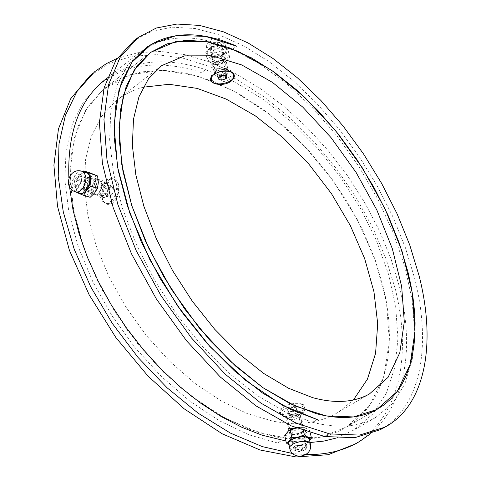 <?xml version="1.0" encoding="UTF-8"?>
<svg xmlns="http://www.w3.org/2000/svg" width="481" height="481" viewBox="0 0 481 481"><rect width="100%" height="100%" fill="white"/><g stroke="black" fill="none" stroke-linecap="round" stroke-linejoin="round"><path stroke-width="0.36" stroke-dasharray="2.4 1.8" d="M107.251 77.844L142.22 50.553C166.63 34.151 196.687 33.7 232.395 49.2L236.646 46.182L232.395 49.2L259.506 63.757L286.556 83.574L312.337 107.564L336.82 135.636L358.501 165.939L377.747 199.008L393.055 232.221L404.852 266.666L411.983 299.158L414.616 331.042L412.337 358.94L404.816 384.091L392.7 403.469L375.12 417.809C358.369 427.122 337.518 428.625 312.572 422.312L317.4 419.63M223.352 55.802C216.907 54.936 213.041 56.602 211.754 60.78L213.955 62.921L215.199 63.258L218.14 63.372L221.873 62.434L223.707 61.388L225.511 57.997L223.352 55.802M336.201 438.053L353.661 430.14L372.901 413.937L386.345 393.193L394.955 367.009L397.943 338.606L395.677 306.505L388.558 274.338L376.376 240.458L360.419 208.297L340.091 176.491L317.177 147.835L291.083 121.585L263.6 99.639L234.596 81.962L205.471 69.583L201.659 72.661C160.456 59.277 126.07 63.444 98.503 85.161L83.321 102.255L72.33 124.182L66.053 150.433L64.863 180.297L68.969 212.873L78.373 247.102L92.863 281.806L111.983 315.746L135.077 347.679L161.315 376.461L189.73 401.076L219.282 420.713L248.917 434.794L277.633 442.989L281.956 440.295M285.9 440.981L310.047 442.526M291.492 429.954L295.19 428.499L299.429 427.91L302.315 428.162L304.491 429.689L303.95 431.096L300.655 433.207L294.101 434.644L291.324 434.367L289.64 433.441L289.334 432.786L291.492 429.954M92.773 192.268L89.352 193.109C83.153 191.733 88.173 175.944 93.891 177.982C97.883 181.626 97.511 186.387 92.773 192.268M383.351 287.109L374.711 258.525L362.626 230.008L347.42 202.182L329.449 175.649L309.109 150.986L286.826 128.74L263.083 109.415L238.378 93.5L213.269 81.433L188.342 73.605L164.201 70.328L141.498 71.843L120.875 78.289L102.988 89.688L85.54 110.468L74.278 138.047L70.04 171.404L73.322 209.133L84.205 249.441L102.315 290.29L126.816 329.521L156.427 365.037L189.556 394.979L224.423 417.863L259.199 432.714L292.171 439.051L321.831 436.904L346.975 426.755L354.846 421.2L361.965 414.73L368.296 407.401L373.821 399.266L378.523 390.386L382.389 380.82L385.413 370.629L387.596 359.872L388.943 348.617L389.448 336.928L389.129 324.873L387.999 312.506L386.063 299.897L383.351 287.109M301.04 422.168C294.041 421.681 289.724 423.226 288.083 426.791L288.396 427.453L290.073 428.391L292.851 428.667L296.17 428.24L299.386 427.23L301.876 425.853L303.216 423.701L301.04 422.168L303.216 423.701L301.016 426.425L295.713 428.337L290.374 428.463L288.083 426.791C289.73 423.226 294.047 421.681 301.04 422.168M224.417 60.756L226.563 62.939L224.753 66.33C219.059 69.156 215.067 68.957 212.782 65.729C214.081 61.556 217.953 59.897 224.417 60.756M97.932 193.849C102.669 187.975 103.036 183.225 99.038 179.593C93.32 177.549 88.3 193.314 94.51 194.685L97.932 193.849L94.51 194.685C88.3 193.314 93.314 177.555 99.038 179.593C103.036 183.219 102.669 187.975 97.932 193.849L107.335 196.735C112.043 190.987 112.404 186.249 108.417 182.521L104.425 183.88L103.451 184.945L101.581 188.492L100.968 191.745L101.353 194.793L102.856 197.03L103.908 197.559L107.335 196.735M142.22 50.553L127.585 65.374L116.943 85.618L110.816 110.852L109.602 140.398L113.522 173.358L122.577 208.622L136.556 244.931L154.996 280.922L177.236 315.229L202.429 346.542L229.593 373.719L257.696 395.809L285.678 412.145L312.572 422.312M380.098 429.767C420.809 408.038 431.956 346.434 414.67 278.421L405.345 247.583L392.791 216.582L377.296 186.063L359.217 156.638L338.907 128.902L316.775 103.427L293.254 80.778L268.819 61.478L243.969 46.032L219.27 34.903L195.286 28.511L172.637 27.189L151.966 31.193L133.904 40.657M69.523 186.826L68.855 177.856M101.563 82.576L102.327 81.92C129.864 60.233 164.249 56.121 205.471 69.583L201.659 72.661M117.045 58.435L138.029 52.688L160.846 51.467L184.951 54.648L209.8 62.013L234.884 73.292L259.704 88.155L283.796 106.247L306.746 127.182L328.132 150.541L347.601 175.884L364.79 202.76L379.395 230.688L391.119 259.169L399.705 287.686L402.531 300.601L404.629 313.359L405.988 325.908L406.589 338.191L406.427 350.156L405.489 361.742L403.763 372.895L401.244 383.561L397.937 393.686L393.843 403.216L388.967 412.091L383.309 420.256L376.894 427.669L369.739 434.277M306.006 454.557L292.785 453.565M355.603 443.849L364.339 437.77L372.222 430.669L379.232 422.613L385.341 413.666L390.53 403.89L394.793 393.356L398.118 382.136L400.511 370.298L401.966 357.918L402.501 345.063L402.122 331.812L400.841 318.224L398.683 304.377L395.671 290.338L386.171 259.229L372.961 228.216L356.379 197.986L336.802 169.174L314.664 142.388L290.422 118.218L264.586 97.21L237.692 79.9L210.335 66.751L183.147 58.207L156.794 54.624L131.968 56.277L109.403 63.336L89.815 75.842M276.413 437.031C304.281 441.961 327.801 438.534 346.975 426.755L369.516 405.772L383.754 376.641L389.357 341.354L386.441 302.008L375.481 260.678L357.233 219.39L332.678 180.038L302.976 144.42L269.462 114.207L233.652 90.915L197.216 75.902L161.989 70.262L129.912 74.753L102.988 89.688L88.215 106.259L77.513 127.519L71.386 152.976L70.208 181.938L74.158 213.534L83.255 246.735L97.27 280.393L115.783 313.317L138.149 344.312L163.57 372.258L191.113 396.176L219.769 415.283L248.533 429.01L276.413 437.031M224.753 66.33L226.563 62.939L226.226 62.109L224.615 60.84L222.03 60.287L218.981 60.558L214.845 62.296L213.173 63.991L212.782 65.729C215.061 68.957 219.053 69.156 224.753 66.33L226.677 75.427C221.092 78.235 217.093 78.042 214.682 74.838L215.686 72.33L218.933 70.28L223.286 69.396L226.425 69.895L228.493 72.042L226.677 75.427L230.76 80.567M301.539 403.998C305.038 404.96 306.024 406.517 304.497 408.688L301.413 411.207L299.182 412.367L292.424 414.574L285.624 415.169L281.132 414.051C273.004 409.794 291.624 400.877 301.539 403.998M143.242 87.217C132.6 90.067 123.13 94.943 114.833 101.84L101.148 117.015L91.228 136.514L85.528 159.872L84.367 186.442L87.927 215.428L96.194 245.881L108.977 276.767L125.878 306.992L146.32 335.473L169.577 361.189L194.805 383.249L221.092 400.926L247.511 413.69L273.172 421.224C299.254 426.004 321.242 422.829 339.129 411.706L353.427 399.952M112.638 202.88C107.413 205.904 103.842 204.341 101.918 198.196C101.046 191.546 102.94 185.786 107.606 180.91C118.536 169.805 124.23 194.589 112.638 202.88M298.701 415.5L300.469 414.051L300.896 412.77L300.589 412.157L298.869 411.255L295.989 410.948L292.616 411.297L289.454 412.235L287.067 413.582L285.87 415.109L285.804 415.849L287.355 417.328L290.554 417.755L294.456 417.189L298.701 415.5L301.016 426.425M92.779 189.105C95.226 184.92 95.166 181.902 92.592 180.038L91.029 180.165L89.454 181.319L87.752 184.427L87.38 186.826L88.155 189.742L89.406 190.668L92.779 189.105M93.717 190.097L91.835 191.697L89.893 192.069L88.282 191.143L87.314 189.111L87.181 186.363L87.909 183.459L89.346 180.958L91.222 179.353L93.158 178.968L94.775 179.882L95.755 181.914L95.893 184.668L95.166 187.59L93.717 190.097M79.702 185.077L76.329 186.658L75.078 185.732L74.314 182.804L74.693 180.393L76.395 177.261L77.97 176.1L79.533 175.974C82.095 177.838 82.155 180.868 79.702 185.077M85.859 192.526C81.722 184.019 93.128 169.853 97.216 178.481C101.425 187.043 89.869 201.25 85.859 192.526M84.067 171.945L79.281 175.24L82.906 171.585M76.281 192.081L75.577 185.882L76.389 180.038L79.281 175.24L76.882 179.419L75.667 184.277L75.974 189.231L77.718 192.514M90.26 172.956L87.356 177.754L82.924 182.058L83.658 188.36L82.858 194.204L90.163 197.318M82.924 182.058L76.389 180.038M82.858 194.204L76.311 192.214M79.678 193.115L76.84 190.362L76.317 188.919L75.944 185.498L76.479 181.728L77.856 178.108L81.079 173.966L83.592 172.589L86.021 172.559M292.634 433.916L293.65 434.193L300.986 432.696L302.381 430.832C298.364 428.86 294.817 429.587 291.733 433.008L292.634 433.916M291.534 433.73C284.626 429.449 310.546 425.661 301.713 432.245L296.657 433.988L293.951 434.175L291.534 433.73M295.809 449.068L294.901 448.172C298.01 444.781 301.569 444.053 305.591 445.989L304.263 447.787L301.773 448.863L298.262 449.422L295.809 449.068M295.43 427.669L303.024 427.164C319.282 432.112 276.359 440.885 289.863 429.852M309.632 440.56L308.778 441.516L309.608 440.452M305.82 443.368L299.771 445.538L307.143 442.779L308.778 441.516L305.82 443.368L304.214 435.804L306.788 432.148L309.746 430.267L304.287 427.338L295.701 427.777M293.35 445.923L290.031 445.358L291.955 445.887L299.771 445.538L293.35 445.923L291.769 438.353L297.805 436.189L304.214 435.804M289.003 444.781L290.031 445.358L289.027 444.871M284.74 435.389L288.077 435.984L291.769 438.353M309.746 430.267L310.335 433.02M302.771 427.254L303.523 430.778M309.337 439.195C310.714 444.203 289.502 448.659 288.744 443.524M222.354 59.975C218.368 62.253 215.476 62.199 213.684 59.812C216.276 55.73 219.498 55.081 223.346 57.858L222.354 59.975M223.304 60.738L224.417 59.217L224.386 57.726L223.208 56.554L221.122 55.94L218.536 56L215.969 56.728L213.931 57.979L212.824 59.5L212.867 60.991L214.051 62.157L216.137 62.764L218.711 62.704L221.272 61.977L223.304 60.738M219.733 47.601L220.725 45.473C216.877 42.671 213.666 43.32 211.093 47.421C212.885 49.826 215.765 49.886 219.733 47.601M224.02 54.618C215.205 51.954 204.353 61.562 213.263 64.075C221.988 66.697 232.87 57.203 224.02 54.618M205.754 52.633L207.786 54.593L207.077 53.066L207.119 51.804L209.073 48.822L205.754 52.633L207.046 58.868L210.678 56.53L214.015 52.706L219.847 53.06L225.361 51.942L229.647 57.335L227.224 60.257L224.362 62.56L221.807 63.714L217.196 64.562L211.412 64.213L207.046 58.868M218.218 45.352L212.704 46.465L209.073 48.822L213.137 46.459L218.218 45.352L222.937 45.803L226.022 47.691L224.032 45.707L218.218 45.352M210.119 58.003L215.584 56.89L210.888 56.451L207.786 54.593L210.119 58.003L211.412 64.213M221.35 57.239L224.675 53.457L220.623 55.796L215.584 56.89L221.35 57.239L222.667 63.444M224.675 53.457L228.319 51.118L226.022 47.691L226.617 48.815L226.653 50.493L224.675 53.457M214.015 52.706L212.704 46.465M225.361 51.942L224.032 45.707M229.647 57.335L228.319 51.118M222.637 46.074C214.021 45.202 209.001 47.517 207.576 53C208.351 59.764 227.88 55.814 226.202 49.23L225.078 47.348L222.637 46.074M209.981 45.635L211.887 43.573L215.843 42.19L219.739 42.532L221.603 44.402L221.284 45.948L219.859 47.421L217.622 48.533L215.007 49.062L212.536 48.9L210.696 48.088L209.854 46.783L209.981 45.635M210.949 44.625C209.397 50.397 225.373 45.316 218.705 42.16L216.173 41.829L213.931 42.286L212.055 43.272L210.949 44.625M215.374 71.441L217.809 69.102L221.302 68.013L225.3 68.374L227.068 70.178L226.743 71.705L225.306 73.166L223.052 74.272L220.418 74.802L217.929 74.657L216.083 73.864L215.241 72.571L215.374 71.441M224.411 75.24L224.994 75.192L226.082 72.541L226.858 76.19M224.994 75.192L225.06 75.493M219.138 76.275L218.368 72.613L217.292 75.27L219.811 76.064M217.292 75.27L218.061 78.926M226.082 72.541L222.769 71.242L223.539 74.904M222.769 71.242L218.368 72.613M211.141 75.932L212.782 73.599C217.977 69.565 223.701 68.404 229.948 70.124L232.221 71.567L233.273 73.509C235.251 81.265 211.79 86.021 210.888 78.042L211.141 75.932M78.295 186.556C82.137 181.427 82.365 177.411 78.98 174.513L75.457 175.775L74.621 176.749L73.304 179.221L72.619 182.714L72.793 184.644L75.066 187.56L78.295 186.556M76.966 185.095L75.397 185.925L73.948 185.708L72.896 184.494L72.445 182.04L72.992 179.263L74.038 177.291L75.481 175.902L77.062 175.439L78.914 176.749L79.431 178.698L78.86 182.251L76.966 185.095M105.303 194.847C109.133 189.779 109.343 185.81 105.934 182.924L101.87 184.728L100.252 187.59L99.591 190.903L99.735 192.755L102.068 195.821L105.303 194.847M104.076 187.915L107.317 185.143L111.045 186.303L107.81 189.069L107.065 194.083L109.566 196.344L112.813 193.578L109.079 192.43L105.832 195.196L103.337 192.935L104.076 187.915L107.81 189.069M103.337 192.935L107.065 194.083M105.832 195.196L109.566 196.344M107.317 185.143L109.818 187.392L113.552 188.552L111.045 186.303M109.818 187.392L109.079 192.43M112.813 193.578L113.552 188.552M112.813 201.665L116.396 197.036L117.965 193.043L118.657 188.859L117.905 183.255L116.294 180.603L114.009 179.179C104.521 175.812 96.861 201.341 106.716 203.499L109.716 203.421L112.813 201.665M111.027 201.118L113.552 198.268L116.186 192.496L116.865 186.285L116.125 182.696L114.52 180.044L111.76 178.511L108.267 179.028L105.291 181.187C101.269 185.816 99.675 191.131 100.505 197.144L102.134 200.974L104.479 202.802L107.936 202.88L111.027 201.118M304.828 449.302L306.595 447.949L306.992 446.801C302.086 444.438 297.739 445.328 293.945 449.464L295.142 450.595L297.715 450.992L301.846 450.438L304.828 449.302M304.202 450.3L299.819 451.581L296.134 451.16C291.859 448.364 308.664 444.925 305.603 449.224L304.202 450.3M298.214 418.019L299.916 416.702L300.342 415.47C295.454 413.017 291.137 413.9 287.397 418.109L288.66 419.306L291.227 419.703L294.474 419.354L298.214 418.019M288.486 413.985L292.183 411.94L291.27 407.581L287.572 409.626L288.63 411.465L293.368 411.273L297.06 409.235L297.986 413.588L296.428 414.832L294.282 415.62L289.544 415.818L288.486 413.985L287.572 409.626M289.544 415.818L288.63 411.465M294.282 415.62L293.368 411.273M292.183 411.94L296.939 411.742L296.019 407.383L291.27 407.581M296.939 411.742L297.986 413.588M297.06 409.235L296.019 407.383M300.499 411.76L303.661 409.325L304.521 406.902C304.028 400.451 278.409 405.681 280.104 411.892C283.549 415.909 290.344 415.867 300.499 411.76M300.944 413.828L304.154 411.339L304.966 408.982C304.473 402.537 278.842 407.774 280.537 413.967L282.082 415.849C287.397 417.821 293.687 417.147 300.944 413.828M82.287 171.386L80.754 171.188L78.818 171.699L75.565 174.405C72.108 179.395 71.23 184.319 72.932 189.171L75.764 191.919M289.688 448.051L291.42 449.675C300.938 450.883 307.233 448.899 310.305 443.716L310.281 443.602M221.849 42.382L224.296 43.663L225.421 45.551L223.503 49.663C215.831 54.076 210.269 53.962 206.812 49.315L208.694 45.244L211.911 43.26L217.021 41.979L221.849 42.382M375.12 417.809L353.661 430.14M376.743 409.565L346.975 426.755L376.683 409.602M150.721 52.339L102.988 89.688L150.721 52.339M108.417 182.521L93.891 177.982M103.908 197.559L89.352 193.109M285.804 415.849L289.334 432.786M300.896 412.77L304.491 429.689M211.754 60.78L214.682 74.838M225.511 57.997L228.493 72.042M161.616 65.656L114.833 101.84M369.372 394.017L339.129 411.706M104.425 183.88L107.606 180.91M101.148 194.035L101.918 198.196M215.686 72.33L212.325 75.89M226.425 69.895L230.784 71.543M300.469 414.051L304.497 408.688M286.79 417.069L281.132 414.051M76.329 186.658L89.406 190.668M79.533 175.974L92.592 180.038M300.986 432.696L301.713 432.245M293.65 434.193L292.773 434.066M305.591 445.989L302.381 430.832M294.901 448.172L291.733 433.008M291.955 445.887L291.654 445.839M303.024 427.164L304.287 427.338M296.741 449.326L300.847 449.951L304.263 447.787M211.093 47.421L213.684 59.812M220.725 45.473L223.346 57.858M226.202 49.23L225.421 45.551C223.418 33.49 203.962 37.428 206.812 49.315L207.576 53M211.694 43.579L210.918 44.318M218.705 42.16L219.739 42.532M227.068 70.178L221.603 44.402M215.241 72.571L209.854 46.783M233.646 75.252L233.273 73.509M211.249 79.792L210.888 78.042M216.246 70.208L212.782 73.599M225.3 68.374L229.948 70.124M72.589 183.58L72.793 184.644M74.705 176.521L75.457 175.775M105.934 182.924L78.98 174.513M102.068 195.821L75.066 187.56M114.009 179.179L112.229 178.619M106.716 203.499L104.93 202.958M99.735 192.755L100.505 197.144M102.279 184.283L105.291 181.187M305.603 449.224L306.595 447.949M296.134 451.16L294.697 450.384M287.397 418.109L293.945 449.464M300.342 415.47L306.992 446.801M290.44 415.987L293.795 416.426L296.428 414.832M280.104 411.892L280.537 413.967M304.521 406.902L304.966 408.982M299.916 416.702L304.154 411.339M288.209 419.095L282.082 415.849"/><path stroke-width="0.72" d="M236.64 46.176C200.956 30.61 170.941 31.006 146.591 47.36L131.998 62.157L121.398 82.395L115.32 107.624L114.159 137.187L118.128 170.166L127.237 205.471L141.264 241.823L159.746 277.874L182.028 312.241L207.245 343.62L234.433 370.857L262.536 393.019L290.524 409.409L317.4 419.63L282.215 405.134L245.653 380.399L209.938 346.591L177.357 305.633L150.03 260.071L129.702 212.812L117.52 166.871L114.015 125.018L119.047 89.58L131.932 62.247L151.563 44.084L176.557 35.492L205.423 36.37L236.64 46.176M69.523 186.826L72.962 209.65L78.95 233.273L87.422 257.311L98.262 281.349L111.309 304.978L126.347 327.783L143.122 349.368L161.327 369.354L180.658 387.409L200.757 403.234L221.284 416.594L241.883 427.302L262.217 435.227L285.9 440.981M310.047 442.526L323.767 441.101L336.201 438.053M407.93 271.795L410.858 284.992L413.041 297.943L414.454 310.582L415.085 322.841L414.911 334.644L413.925 345.935L412.121 356.631L409.487 366.678L406.036 376.004L401.767 384.535L396.681 392.219L390.806 398.996L384.151 404.792L376.743 409.565L353.523 416.931L325.998 415.891L295.286 406.078L262.8 387.614L230.183 361.129L199.164 327.832L171.458 289.4L148.593 247.901L131.782 205.603L121.813 164.779L119.023 127.501L123.304 95.527L134.139 70.19L150.721 52.339L167.196 43.831L186.057 40.278L206.746 41.576L228.673 47.511L251.292 57.786L274.068 72.03L296.482 89.827L318.079 110.708L338.408 134.187L357.064 159.746L373.677 186.856L387.89 214.953L399.404 243.464L407.93 271.795M138.263 37.446L133.904 40.657L115.915 60.167L104.118 87.782L99.417 122.589L102.393 163.185L113.185 207.66L131.463 253.746L156.361 298.96L186.556 340.819L220.37 377.062L255.928 405.85L291.324 425.907L324.783 436.544L354.774 437.692L380.098 429.767L384.866 427.2C425.487 405.519 436.501 343.903 419.107 275.829L409.74 244.967L397.144 213.931L381.619 183.375L363.504 153.902L343.175 126.118L321.025 100.595L297.498 77.892L273.058 58.538L248.22 43.037L223.527 31.86L199.561 25.415L176.936 24.05L156.295 28.018L138.263 37.446L120.328 56.926L108.592 84.53L103.956 119.348L106.992 159.969L117.857 204.497L136.195 250.643L161.147 295.929L191.384 337.872L225.228 374.2L260.804 403.066L296.2 423.196L329.641 433.898L359.596 435.089L384.866 427.2M68.855 177.856C67.436 134.409 78.589 102.429 102.327 81.92M369.739 434.277L359.896 441.257C344.721 450.475 326.761 454.906 306.006 454.557M292.785 453.565L262.247 446.596L230.363 433.068L198.244 413.269L167.069 387.776L138.041 357.443L112.265 323.37L90.741 286.856L74.242 249.284L63.306 212.073L58.219 176.563L58.989 143.981L65.398 115.344L77.02 91.456L94.793 71.603L106.277 63.672L117.045 58.435M89.815 75.842L70.617 98.833L58.466 128.872L53.908 165.193L57.51 206.277L69.378 250.198L89.123 294.727L115.837 337.494L148.118 376.214L184.229 408.856L222.21 433.802L260.077 450L295.959 456.95L328.228 454.719L355.603 443.849L359.896 441.257M316.101 413.612C340.037 419.907 360.251 418.56 376.743 409.565L397.27 391.438L410.125 364.574L415.055 330.88L412.193 292.388L402.008 251.148L385.191 209.151L362.638 168.302L335.389 130.429L304.641 97.258L271.741 70.4L238.197 51.353L205.652 41.396L175.884 41.528L150.721 52.339L136.526 66.679L126.214 86.297L120.304 110.768L119.156 139.43L122.98 171.41L131.788 205.64L145.358 240.885L163.251 275.841L184.824 309.175L209.253 339.634L235.6 366.095L262.848 387.644L290.001 403.619L316.101 413.612M312.65 397.655L288.636 388.287L263.702 373.454L238.714 353.541L214.598 329.16L192.268 301.16L172.565 270.562L156.229 238.504L143.855 206.199L135.84 174.831L132.377 145.515L133.484 119.228L138.961 96.783L148.497 78.788L161.616 65.656L184.644 55.874L211.899 55.796L241.727 64.941L272.517 82.425L302.747 107.095L331.024 137.602L356.096 172.445L376.851 210.029L392.31 248.653L401.665 286.544L404.293 321.867L399.789 352.759L388.059 377.375L369.372 394.017C353.974 402.501 335.065 403.715 312.65 397.655M353.427 399.952L367.46 379.112L375.583 353.325L377.705 323.809L373.971 291.841L364.682 258.67L350.306 225.535L331.433 193.596L308.754 163.973L283.056 137.716L255.231 115.801L226.244 99.104L197.156 88.396L169.096 84.289L143.242 87.217M231.211 81.133C235.54 77.237 235.401 74.038 230.784 71.543C223.893 69.853 217.743 71.302 212.325 75.89C204.587 83.033 222.222 88.035 231.211 81.133L230.76 80.567M82.906 171.585L83.73 170.905L86.616 172.168L84.067 171.945M91.059 173.918L90.26 179.798L89.292 174.91L88.324 173.413L86.616 172.168L97.601 175.974L90.26 172.956L83.73 170.905M91.011 186.165L86.526 190.512L89.25 185.516L90.26 179.798L91.011 186.165L97.565 188.191L98.352 182.317L97.601 175.974M77.718 192.514L79.173 193.53L76.281 192.081M86.526 190.512L83.604 195.322L79.173 193.53L81.205 193.849L82.834 193.446L86.526 190.512M83.604 195.322L90.163 197.318L94.631 192.995L97.565 188.191M82.287 171.386L86.021 172.559C94.18 174.356 87.71 195.929 79.84 193.164L79.678 193.115M295.701 427.777L288.804 430.501L291.51 428.986L295.43 427.669M309.608 440.452L309.74 438.636L308.08 437.271L311.369 437.86L309.632 440.56M298.286 437.067L304.389 434.878L308.08 437.271L303.836 436.526L298.286 437.067L292.941 438.756L289.243 441.131L291.805 437.457L298.286 437.067M289.027 444.871L286.315 442.995L289.243 441.131L288.155 443.115L289.003 444.781M288.804 430.501L284.74 435.389L286.315 442.995M310.335 433.02L311.369 437.86M303.523 430.778L304.389 434.878M290.211 429.828L291.805 437.457M288.744 443.524L288.822 442.466L289.748 441.125L293.248 438.882C301.599 436.008 306.962 436.111 309.337 439.195L310.281 443.602M225.06 75.493L225.769 78.842L221.374 80.207L218.061 78.926L219.138 76.275L223.539 74.904L226.858 76.19L225.769 78.842M219.811 76.064L220.611 76.557L224.411 75.24M220.611 76.557L221.374 80.207M211.502 77.675C213.756 70.617 233.026 68.518 233.646 75.252C235.624 83.003 212.151 87.758 211.249 79.792L211.502 77.675M75.764 191.919L77.285 192.111L79.203 191.6L82.431 188.931C87.175 180.802 87.073 174.94 82.125 171.338C68.933 166.769 62.41 188.516 75.932 191.973L79.84 193.164M288.72 443.41L289.664 447.937C291.865 461.405 313.57 456.962 310.305 443.716L308.592 442.003L307.094 441.558L303.114 441.324L299.669 441.744L295.196 443.007L292.436 444.336L290.121 446.332L289.688 448.051M107.251 77.844L101.563 82.576M89.448 76.154L93.26 72.896"/></g></svg>
